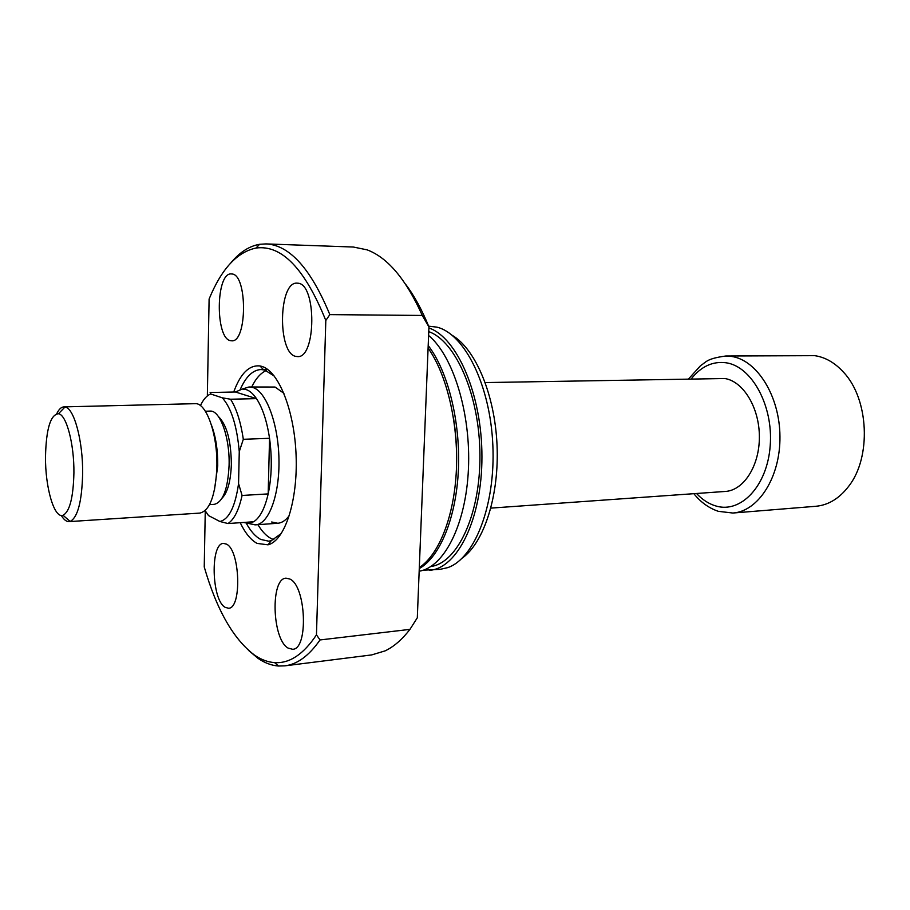 <?xml version="1.0" encoding="UTF-8"?>
<svg xmlns="http://www.w3.org/2000/svg" width="910" height="910" viewBox="0 0 910 910"><rect width="100%" height="100%" fill="white"/><g stroke="black" fill="none" stroke-linecap="round" stroke-linejoin="round"><path stroke-width="1.36" d="M235.44 391.994L256.483 398.625C253.117 393.689 249.59 390.64 245.927 389.503L242.265 389.048L235.44 391.994L210.119 392.506L210.745 393.996L222.313 397.829L230.56 399.228C236.498 408.601 240.752 421.956 243.311 439.302L239.262 451.633L238.568 483.608L242.083 495.461C238.841 510.135 234.154 519.496 228.012 523.546L219.89 521.498L208.492 515.56L205.137 510.658M244.13 388.479L248.919 387L252.718 387.455C266.05 391.072 278.335 423.514 278.961 459.175C279.745 494.835 268.746 524.285 255.585 524.842L250.193 523.819M485.235 382.575L724.861 378.526C743.333 381.392 759.395 407.714 759.372 436.8C759.543 465.897 743.697 490.433 725.315 491.445L490.865 508.11M725.816 356.003L814.723 355.662C825.268 357.209 834.868 362.726 843.524 372.224C868.948 398.967 871.575 457.434 848.643 486.338C839.327 498.487 828.407 505.13 815.883 506.278L732.857 513.035C758.292 511.431 780.439 477.204 779.95 436.55C779.745 395.907 756.881 359.791 731.253 356.39L725.816 356.003C705.898 358.688 706.171 362.373 700.711 365.49L688.722 378.765M243.311 439.302L269.542 438.29L268.177 493.902C271.783 476.749 272.226 458.208 269.542 438.29C266.937 421.125 262.58 407.896 256.483 398.625L230.56 399.228M243.641 522.454L248.293 523.421L253.651 521.76C259.976 517.722 264.821 508.44 268.177 493.902L242.083 495.461M253.651 521.76L228.012 523.546M239.262 451.633C236.953 425.857 231.299 407.919 222.313 397.829M210.745 393.996C206.82 395.452 203.385 399.331 200.427 405.621M219.89 521.498C228.99 519.348 235.224 506.711 238.568 483.608M233.711 392.028C240.445 373.51 249.203 364.819 259.998 365.957L261.25 366.241C278.289 370.268 294.476 410.023 296.103 455.637C297.888 501.251 284.716 540.836 268.018 544.828L257.098 543.407C250.83 539.983 245.2 533.078 240.206 522.693M246.292 523.273C250.671 531.258 255.482 536.638 260.715 539.425L268.655 541.177L271.214 540.722L281.418 533.396M274.354 376.137L264.753 370.029L260.965 369.54C252.821 369.972 245.927 376.592 240.286 389.378M271.669 521.999L277.766 523.261C281.941 522.943 285.831 520.315 289.425 515.401M283.943 393.348L275.036 387.034L249.397 386.977M257.917 524.672C262.023 531.486 266.471 536.126 271.26 538.618L273.887 539.698M230.526 340.681L231.652 340.806C247.27 342.82 247.6 274.308 231.879 273.978L231.333 273.933C215.772 272.238 215.079 338.486 230.526 340.681M225.1 607.3L228.467 608.244C242.026 608.813 240.126 549.788 226.385 544.1L223.553 543.418C210.108 543.008 211.518 599.997 225.1 607.3M288.06 648.068L292.599 649.285C308.592 649.512 306.17 585.926 289.915 579.067L286.115 578.18C270.259 578.066 271.999 639.264 288.06 648.068M295.898 356.401L297.445 356.584C316.225 358.711 316.782 283.772 297.866 283.203L297.126 283.146C278.403 281.326 277.345 353.603 295.898 356.401M423.173 570.206L440.269 569.319L447.663 567.647C474.554 558.706 495.654 505.221 492.845 445.126C490.262 385.021 464.464 333.64 436.868 327.145L428.485 326.144M205.262 510.874L204.238 566.941C216.682 609.825 233.426 639.207 254.481 655.075C261.056 659.613 267.767 662.127 274.627 662.616C289.528 663.617 303.462 654.37 316.464 634.85L325.814 320.491C304.873 268.666 281.611 244.528 256.029 248.055C237.066 252.013 221.426 269.007 209.107 299.037L207.344 395.941M248.487 650.354L257.883 658.26C264.605 662.912 271.476 665.506 278.494 666.029L284.875 665.847C297.331 664.334 309.047 655.701 320.024 639.946L316.464 634.85M325.814 320.491L329.829 314.621L422.286 315.451C406.133 279.472 387.762 257.61 367.151 249.863L353.364 247.031L265.947 243.914L259.577 244.301C249.272 246.098 239.774 252.195 231.094 262.603M329.829 314.621C311.3 269.769 290.608 246.235 267.756 244.028L265.947 243.914M422.286 315.451L428.94 326.94C422.001 309.821 414.209 295.579 405.553 284.193M428.94 326.94L417.303 617.799L409.955 629.367L320.024 639.946M284.875 665.847L371.667 654.916L385.135 650.866C393.859 646.691 402.129 639.537 409.955 629.367M462.291 558.069C484.154 542.405 499.34 495.415 497.031 444.945C494.812 394.462 475.475 349.019 452.304 335.38M429.588 570.32C457.389 568.488 482.061 518.973 481.936 456.865C482.084 394.792 457.116 337.382 428.894 327.975M430.851 566.509C457.48 563.051 480.446 514.503 479.934 455.023C479.672 395.577 455.796 340.988 428.747 331.649M419.169 571.218C444.023 567.294 465.988 524.74 468.434 468.991C471.027 413.299 453.146 355.787 428.599 335.471M419.271 568.557C439.905 557.091 456.308 517.665 458.412 469.537C460.54 421.444 447.845 370.916 428.189 345.538M455.99 476.669C457.457 456.683 456.558 436.789 453.316 417.007M419.317 567.521C439.007 554.804 454.363 516.186 456.399 469.64C458.435 423.127 446.696 374.147 428.087 348.098M266.3 370.541C260.738 372.963 255.881 378.435 251.74 386.932M73.915 472.984C74.256 443.978 66.43 414.687 58.502 413.732C50.494 414.596 46.171 428.894 45.5 456.638C45.17 487.487 54.247 518.882 63.052 515.288C69.683 511.682 73.3 497.588 73.915 472.984M56.727 413.732C58.866 409.295 61.266 407.009 63.939 406.884L65.008 406.986C74.063 407.919 83.06 440.963 82.639 473.78C81.9 501.592 77.737 517.471 70.138 521.419L69.08 521.612C66.407 521.726 63.814 519.667 61.288 515.447M218.423 416.552C226.783 424.799 231.083 440.747 231.356 464.418C230.731 481.14 227.648 492.378 222.085 498.157M205.353 411.229L210.073 411.092C219.981 409.921 229.934 437.448 229.093 465.237C227.875 489.171 222.939 502.195 214.26 504.345L209.55 504.629M63.939 406.884L195.047 403.676C206.354 402.311 217.82 434.593 216.876 467.274C215.499 495.324 209.857 510.601 199.95 513.081L69.08 521.612M691.372 378.719C701.155 366.434 712.678 361.111 725.952 362.76C751.592 366.173 773.432 405.553 770.201 445.741C767.346 485.997 740.865 513.638 715.977 506.005C708.89 503.947 702.406 499.772 696.525 493.493M211.53 425.311C215.806 436.698 217.865 450.2 217.729 465.784L214.441 490.058M242.265 389.048L248.919 387M693.875 493.686C700.711 502.24 708.867 508.121 718.343 511.329L732.857 513.035M255.585 524.842L277.766 523.261M248.293 523.421L255.107 524.865M271.214 540.722L268.018 544.828M274.627 662.616L278.494 666.029M256.029 248.055L259.577 244.301M267.688 369.46L264.264 369.494M263.536 369.756L259.998 365.957M58.502 413.732L65.008 406.986M63.052 515.288L70.138 521.419"/></g></svg>
